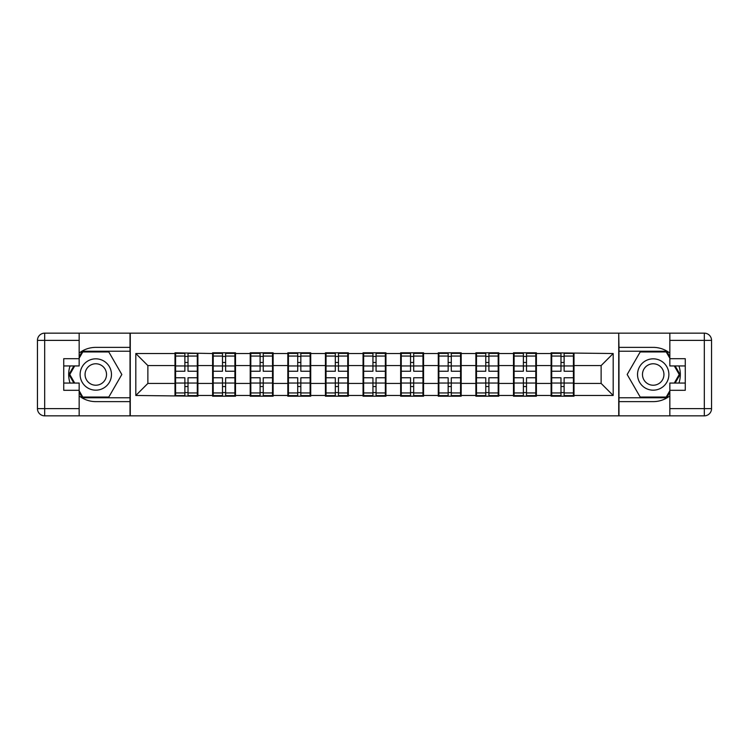 <?xml version="1.0" encoding="UTF-8"?>
<svg xmlns="http://www.w3.org/2000/svg" width="749" height="749" viewBox="0 0 749 749"><rect width="100%" height="100%" fill="white"/><g stroke="black" fill="none" stroke-linecap="round" stroke-linejoin="round"><path stroke-width="1.12" d="M79.16 395.921A27.123 27.123 0 0 0 95.797 401.623L130.026 401.623L130.026 415.845L618.974 415.845L618.974 401.623L653.203 401.623A27.123 27.123 0 0 0 669.84 395.921M574.006 372.693L573.406 372.693M551.704 372.693L551.105 372.693M551.105 376.307L551.704 376.307M573.406 376.307L574.006 376.307M536.396 372.693L535.788 372.693M514.095 372.693L513.486 372.693M513.486 376.307L514.095 376.307M535.788 376.307L536.396 376.307M498.787 372.693L498.179 372.693M476.486 372.693L475.877 372.693M475.877 376.307L476.486 376.307M498.179 376.307L498.787 376.307M461.178 372.693L460.569 372.693M438.877 372.693L438.268 372.693M438.268 376.307L438.877 376.307M460.569 376.307L461.178 376.307M423.56 372.693L422.96 372.693M401.258 372.693L400.659 372.693M400.659 376.307L401.258 376.307M422.96 376.307L423.56 376.307M385.95 372.693L385.351 372.693M363.649 372.693L363.05 372.693M363.05 376.307L363.649 376.307M385.351 376.307L385.95 376.307M348.341 372.693L347.742 372.693M326.04 372.693L325.441 372.693M325.441 376.307L326.04 376.307M347.742 376.307L348.341 376.307M310.732 372.693L310.123 372.693M288.431 372.693L287.822 372.693M287.822 376.307L288.431 376.307M310.123 376.307L310.732 376.307M273.123 372.693L272.514 372.693M250.821 372.693L250.213 372.693M250.213 376.307L250.821 376.307M272.514 376.307L273.123 376.307M235.514 372.693L234.905 372.693M213.212 372.693L212.604 372.693M212.604 376.307L213.212 376.307M234.905 376.307L235.514 376.307M669.84 353.079A27.123 27.123 0 0 0 653.203 347.377L618.974 347.377L618.73 333.155L618.73 415.845M618.73 333.155L130.026 333.155L130.026 347.377L95.797 347.377A27.123 27.123 0 0 0 79.16 353.079M130.27 415.845L130.27 333.155M601.129 383.422L601.129 365.578L574.006 365.578L574.006 383.422L601.129 383.422L613.188 395.472L613.188 353.528L551.105 352.798L551.105 365.578L536.396 365.578L536.396 383.422L551.105 383.422L551.105 365.578M613.188 395.472L574.006 395.472L574.006 396.202L551.105 396.202L551.105 395.472L536.396 395.472L536.396 396.202L513.486 396.202L513.486 395.472L498.787 395.472L498.787 396.202L475.877 396.202L475.877 395.472L461.178 395.472L461.178 396.202L438.268 396.202L438.268 395.472L423.56 395.472L423.56 396.202L400.659 396.202L400.659 395.472L385.95 395.472L385.95 396.202L363.05 396.202L363.05 395.472L348.341 395.472L348.341 396.202L325.441 396.202L325.441 395.472L310.732 395.472L310.732 396.202L287.822 396.202L287.822 395.472L273.123 395.472L273.123 396.202L250.213 396.202L250.213 395.472L235.514 395.472L235.514 396.202L212.604 396.202L212.604 395.472L197.895 395.472L197.895 396.202L135.812 395.472L135.812 353.528L174.994 353.528L174.994 365.578L147.871 365.578L147.871 383.422L174.994 383.422L174.994 365.578M551.105 353.528L536.396 353.528L536.396 352.798L513.486 352.798L513.486 353.528L498.787 353.528L498.787 352.798L475.877 352.798L475.877 353.528L461.178 353.528L461.178 352.798L438.268 352.798L438.268 353.528L423.56 353.528L423.56 352.798L400.659 352.798L400.659 353.528L385.95 353.528L385.95 352.798L363.05 352.798L363.05 353.528L348.341 353.528L348.341 352.798L325.441 352.798L325.441 353.528L310.732 353.528L310.732 352.798L287.822 352.798L287.822 353.528L273.123 353.528L273.123 352.798L250.213 352.798L250.213 353.528L235.514 353.528L235.514 352.798L212.604 352.798L212.604 353.528L174.994 352.798L174.994 353.528M551.105 383.422L551.105 395.472M536.396 383.422L536.396 395.472M536.396 353.528L536.396 365.578M498.787 383.422L513.486 383.422L513.486 365.578L498.787 365.578L498.787 395.472M513.486 383.422L513.486 395.472M513.486 353.528L513.486 365.578M498.787 353.528L498.787 365.578M461.178 383.422L475.877 383.422L475.877 365.578L461.178 365.578L461.178 395.472M475.877 383.422L475.877 395.472M475.877 353.528L475.877 365.578M461.178 353.528L461.178 365.578M423.56 383.422L438.268 383.422L438.268 365.578L423.56 365.578L423.56 395.472M438.268 383.422L438.268 395.472M438.268 353.528L438.268 365.578M423.56 353.528L423.56 365.578M385.95 383.422L400.659 383.422L400.659 365.578L385.95 365.578L385.95 395.472M400.659 383.422L400.659 395.472M400.659 353.528L400.659 365.578M385.95 353.528L385.95 365.578M348.341 383.422L363.05 383.422L363.05 365.578L348.341 365.578L348.341 395.472M363.05 383.422L363.05 395.472M363.05 353.528L363.05 365.578M348.341 353.528L348.341 365.578M310.732 383.422L325.441 383.422L325.441 365.578L310.732 365.578L310.732 395.472M325.441 383.422L325.441 395.472M325.441 353.528L325.441 365.578M310.732 353.528L310.732 365.578M273.123 383.422L287.822 383.422L287.822 365.578L273.123 365.578L273.123 395.472M287.822 383.422L287.822 395.472M287.822 353.528L287.822 365.578M273.123 353.528L273.123 365.578M235.514 383.422L250.213 383.422L250.213 365.578L235.514 365.578L235.514 395.472M250.213 383.422L250.213 395.472M250.213 353.528L250.213 365.578M235.514 353.528L235.514 365.578M197.895 383.422L212.604 383.422L212.604 365.578L197.895 365.578L197.895 395.472M212.604 383.422L212.604 395.472M212.604 353.528L212.604 365.578M197.895 353.528L197.895 365.578M197.895 372.693L197.296 372.693M175.594 372.693L174.994 372.693M174.994 376.307L175.594 376.307M197.296 376.307L197.895 376.307M174.994 383.422L174.994 395.472M147.871 383.422L135.812 395.472M135.812 353.528L147.871 365.578M574.006 383.422L574.006 395.472M574.006 353.528L574.006 365.578M613.188 353.528L601.129 365.578M197.296 377.758L197.296 395.594L188.018 395.594L188.018 377.758L197.296 377.758L197.296 353.406L188.018 353.406L188.018 356.056L197.296 356.056M175.594 365.952L184.881 365.952L184.881 353.406L175.594 353.406L175.594 377.758L184.881 377.758L184.881 395.594L175.594 395.594L175.594 392.944L184.881 392.944M184.881 362.46L188.018 362.46M188.018 356.421L184.881 356.421M184.881 365.98L188.018 365.98M184.881 365.952L184.881 371.242L175.594 371.242M175.594 356.056L184.881 356.056M184.881 383.02L188.018 383.02M184.881 392.579L188.018 392.579M184.881 386.54L188.018 386.54M175.594 377.758L175.594 392.944M188.018 392.944L197.296 392.944M188.018 356.056L188.018 371.242L197.296 371.242M234.905 377.758L234.905 395.594L225.627 395.594L225.627 377.758L234.905 377.758L234.905 353.406L225.627 353.406L225.627 356.056L234.905 356.056M213.212 365.952L222.49 365.952L222.49 353.406L213.212 353.406L213.212 377.758L222.49 377.758L222.49 395.594L213.212 395.594L213.212 392.944L222.49 392.944M222.49 362.46L225.627 362.46M225.627 356.421L222.49 356.421M222.49 365.98L225.627 365.98M222.49 365.952L222.49 371.242L213.212 371.242M213.212 356.056L222.49 356.056M222.49 383.02L225.627 383.02M222.49 392.579L225.627 392.579M222.49 386.54L225.627 386.54M213.212 377.758L213.212 392.944M225.627 392.944L234.905 392.944M225.627 356.056L225.627 371.242L234.905 371.242M272.514 377.758L272.514 395.594L263.236 395.594L263.236 377.758L272.514 377.758L272.514 353.406L263.236 353.406L263.236 356.056L272.514 356.056M250.821 365.952L260.1 365.952L260.1 353.406L250.821 353.406L250.821 377.758L260.1 377.758L260.1 395.594L250.821 395.594L250.821 392.944L260.1 392.944M260.1 362.46L263.236 362.46M263.236 356.421L260.1 356.421M260.1 365.98L263.236 365.98M260.1 365.952L260.1 371.242L250.821 371.242M250.821 356.056L260.1 356.056M260.1 383.02L263.236 383.02M260.1 392.579L263.236 392.579M260.1 386.54L263.236 386.54M250.821 377.758L250.821 392.944M263.236 392.944L272.514 392.944M263.236 356.056L263.236 371.242L272.514 371.242M310.123 377.758L310.123 395.594L300.845 395.594L300.845 377.758L310.123 377.758L310.123 353.406L300.845 353.406L300.845 356.056L310.123 356.056M288.431 365.952L297.709 365.952L297.709 353.406L288.431 353.406L288.431 377.758L297.709 377.758L297.709 395.594L288.431 395.594L288.431 392.944L297.709 392.944M297.709 362.46L300.845 362.46M300.845 356.421L297.709 356.421M297.709 365.98L300.845 365.98M297.709 365.952L297.709 371.242L288.431 371.242M288.431 356.056L297.709 356.056M297.709 383.02L300.845 383.02M297.709 392.579L300.845 392.579M297.709 386.54L300.845 386.54M288.431 377.758L288.431 392.944M300.845 392.944L310.123 392.944M300.845 356.056L300.845 371.242L310.123 371.242M347.742 377.758L347.742 395.594L338.454 395.594L338.454 377.758L347.742 377.758L347.742 353.406L338.454 353.406L338.454 356.056L347.742 356.056M326.04 365.952L335.318 365.952L335.318 353.406L326.04 353.406L326.04 377.758L335.318 377.758L335.318 395.594L326.04 395.594L326.04 392.944L335.318 392.944M335.318 362.46L338.454 362.46M338.454 356.421L335.318 356.421M335.318 365.98L338.454 365.98M335.318 365.952L335.318 371.242L326.04 371.242M326.04 356.056L335.318 356.056M335.318 383.02L338.454 383.02M335.318 392.579L338.454 392.579M335.318 386.54L338.454 386.54M326.04 377.758L326.04 392.944M338.454 392.944L347.742 392.944M338.454 356.056L338.454 371.242L347.742 371.242M385.351 377.758L385.351 395.594L376.064 395.594L376.064 377.758L385.351 377.758L385.351 353.406L376.064 353.406L376.064 356.056L385.351 356.056M363.649 365.952L372.936 365.952L372.936 353.406L363.649 353.406L363.649 377.758L372.936 377.758L372.936 395.594L363.649 395.594L363.649 392.944L372.936 392.944M372.936 362.46L376.064 362.46M376.064 356.421L372.936 356.421M372.936 365.98L376.064 365.98M372.936 365.952L372.936 371.242L363.649 371.242M363.649 356.056L372.936 356.056M372.936 383.02L376.064 383.02M372.936 392.579L376.064 392.579M372.936 386.54L376.064 386.54M363.649 377.758L363.649 392.944M376.064 392.944L385.351 392.944M376.064 356.056L376.064 371.242L385.351 371.242M87.961 388.076A15.673 15.673 0 0 0 109.363 382.336A15.673 15.673 0 0 0 103.634 360.924A15.673 15.673 0 0 0 82.221 366.664A15.673 15.673 0 0 0 87.961 388.076M90.432 383.788A10.729 10.729 0 0 0 105.085 379.865A10.729 10.729 0 0 0 101.162 365.212A10.729 10.729 0 0 0 86.5 369.135A10.729 10.729 0 0 0 90.432 383.788M79.16 358.228L82.783 351.955L108.811 351.955L121.825 374.5L108.811 397.045L82.783 397.045L79.16 390.772M74.703 383.057L69.769 374.5L74.703 365.943M645.366 388.076A15.673 15.673 0 0 0 666.779 382.336A15.673 15.673 0 0 0 661.039 360.924A15.673 15.673 0 0 0 639.637 366.664A15.673 15.673 0 0 0 645.366 388.076M647.838 383.788A10.729 10.729 0 0 0 662.5 379.865A10.729 10.729 0 0 0 658.568 365.212A10.729 10.729 0 0 0 643.915 369.135A10.729 10.729 0 0 0 647.838 383.788M669.84 390.772L666.217 397.045L640.189 397.045L627.175 374.5L640.189 351.955L666.217 351.955L669.84 358.228M674.297 365.943L679.231 374.5L674.297 383.057M70.06 365.943A27.123 27.123 0 0 0 70.06 383.057M130.026 333.155L79.16 333.155L79.16 365.943L63.731 365.943M130.026 415.845L44.687 415.845A7.237 7.237 0 0 1 37.45 408.617L37.45 340.383A7.237 7.237 0 0 1 44.687 333.155L79.16 333.155M130.026 401.623L130.026 347.377M63.731 383.057L79.16 383.057L79.16 415.845M79.16 358.705L63.731 358.705L63.731 390.295L79.16 390.295M130.026 351.234L82.362 351.234L79.16 356.786M79.16 392.214L82.362 397.766L130.026 397.766M73.87 365.943L68.927 374.5L73.87 383.057M678.94 383.057A27.123 27.123 0 0 0 678.94 365.943M618.974 415.845L669.84 415.845L669.84 383.057L685.269 383.057M618.974 333.155L704.313 333.155A7.237 7.237 0 0 1 711.55 340.383L711.55 408.617A7.237 7.237 0 0 1 704.313 415.845L669.84 415.845M618.974 347.377L618.974 401.623M685.269 365.943L669.84 365.943L669.84 333.155M669.84 390.295L685.269 390.295L685.269 358.705L669.84 358.705M618.974 397.766L666.638 397.766L669.84 392.214M669.84 356.786L666.638 351.234L618.974 351.234M675.13 383.057L680.073 374.5L675.13 365.943M422.96 377.758L422.96 395.594L413.682 395.594L413.682 377.758L422.96 377.758L422.96 353.406L413.682 353.406L413.682 356.056L422.96 356.056M401.258 365.952L410.546 365.952L410.546 353.406L401.258 353.406L401.258 377.758L410.546 377.758L410.546 395.594L401.258 395.594L401.258 392.944L410.546 392.944M410.546 362.46L413.682 362.46M413.682 356.421L410.546 356.421M410.546 365.98L413.682 365.98M410.546 365.952L410.546 371.242L401.258 371.242M401.258 356.056L410.546 356.056M410.546 383.02L413.682 383.02M410.546 392.579L413.682 392.579M410.546 386.54L413.682 386.54M401.258 377.758L401.258 392.944M413.682 392.944L422.96 392.944M413.682 356.056L413.682 371.242L422.96 371.242M460.569 377.758L460.569 395.594L451.291 395.594L451.291 377.758L460.569 377.758L460.569 353.406L451.291 353.406L451.291 356.056L460.569 356.056M438.877 365.952L448.155 365.952L448.155 353.406L438.877 353.406L438.877 377.758L448.155 377.758L448.155 395.594L438.877 395.594L438.877 392.944L448.155 392.944M448.155 362.46L451.291 362.46M451.291 356.421L448.155 356.421M448.155 365.98L451.291 365.98M448.155 365.952L448.155 371.242L438.877 371.242M438.877 356.056L448.155 356.056M448.155 383.02L451.291 383.02M448.155 392.579L451.291 392.579M448.155 386.54L451.291 386.54M438.877 377.758L438.877 392.944M451.291 392.944L460.569 392.944M451.291 356.056L451.291 371.242L460.569 371.242M498.179 377.758L498.179 395.594L488.9 395.594L488.9 377.758L498.179 377.758L498.179 353.406L488.9 353.406L488.9 356.056L498.179 356.056M476.486 365.952L485.764 365.952L485.764 353.406L476.486 353.406L476.486 377.758L485.764 377.758L485.764 395.594L476.486 395.594L476.486 392.944L485.764 392.944M485.764 362.46L488.9 362.46M488.9 356.421L485.764 356.421M485.764 365.98L488.9 365.98M485.764 365.952L485.764 371.242L476.486 371.242M476.486 356.056L485.764 356.056M485.764 383.02L488.9 383.02M485.764 392.579L488.9 392.579M485.764 386.54L488.9 386.54M476.486 377.758L476.486 392.944M488.9 392.944L498.179 392.944M488.9 356.056L488.9 371.242L498.179 371.242M535.788 377.758L535.788 395.594L526.51 395.594L526.51 377.758L535.788 377.758L535.788 353.406L526.51 353.406L526.51 356.056L535.788 356.056M514.095 365.952L523.373 365.952L523.373 353.406L514.095 353.406L514.095 377.758L523.373 377.758L523.373 395.594L514.095 395.594L514.095 392.944L523.373 392.944M523.373 362.46L526.51 362.46M526.51 356.421L523.373 356.421M523.373 365.98L526.51 365.98M523.373 365.952L523.373 371.242L514.095 371.242M514.095 356.056L523.373 356.056M523.373 383.02L526.51 383.02M523.373 392.579L526.51 392.579M523.373 386.54L526.51 386.54M514.095 377.758L514.095 392.944M526.51 392.944L535.788 392.944M526.51 356.056L526.51 371.242L535.788 371.242M573.406 377.758L573.406 395.594L564.119 395.594L564.119 377.758L573.406 377.758L573.406 353.406L564.119 353.406L564.119 356.056L573.406 356.056M551.704 365.952L560.982 365.952L560.982 353.406L551.704 353.406L551.704 377.758L560.982 377.758L560.982 395.594L551.704 395.594L551.704 392.944L560.982 392.944M560.982 362.46L564.119 362.46M564.119 356.421L560.982 356.421M560.982 365.98L564.119 365.98M560.982 365.952L560.982 371.242L551.704 371.242M551.704 356.056L560.982 356.056M560.982 383.02L564.119 383.02M560.982 392.579L564.119 392.579M560.982 386.54L564.119 386.54M551.704 377.758L551.704 392.944M564.119 392.944L573.406 392.944M564.119 356.056L564.119 371.242L573.406 371.242M175.594 383.048L184.881 383.048M188.018 383.048L197.296 383.048M188.018 365.952L197.296 365.952M213.212 383.048L222.49 383.048M225.627 383.048L234.905 383.048M225.627 365.952L234.905 365.952M250.821 383.048L260.1 383.048M263.236 383.048L272.514 383.048M263.236 365.952L272.514 365.952M288.431 383.048L297.709 383.048M300.845 383.048L310.123 383.048M300.845 365.952L310.123 365.952M326.04 383.048L335.318 383.048M338.454 383.048L347.742 383.048M338.454 365.952L347.742 365.952M363.649 383.048L372.936 383.048M376.064 383.048L385.351 383.048M376.064 365.952L385.351 365.952M79.16 340.383L44.687 340.383L44.687 408.617L79.16 408.617M37.45 340.383L44.687 340.383L44.687 333.155M44.687 415.845L44.687 408.617L37.45 408.617M669.84 408.617L704.313 408.617L704.313 340.383L669.84 340.383M711.55 408.617L704.313 408.617L704.313 415.845M704.313 333.155L704.313 340.383L711.55 340.383M401.258 383.048L410.546 383.048M413.682 383.048L422.96 383.048M413.682 365.952L422.96 365.952M438.877 383.048L448.155 383.048M451.291 383.048L460.569 383.048M451.291 365.952L460.569 365.952M476.486 383.048L485.764 383.048M488.9 383.048L498.179 383.048M488.9 365.952L498.179 365.952M514.095 383.048L523.373 383.048M526.51 383.048L535.788 383.048M526.51 365.952L535.788 365.952M551.704 383.048L560.982 383.048M564.119 383.048L573.406 383.048M564.119 365.952L573.406 365.952"/></g></svg>
